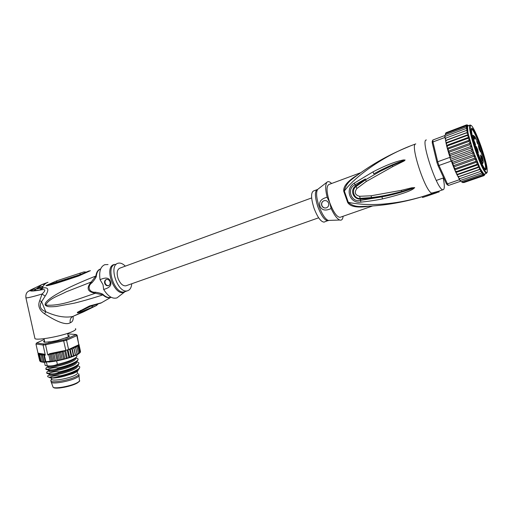 <?xml version="1.0" encoding="UTF-8"?>
<svg xmlns="http://www.w3.org/2000/svg" width="513" height="513" viewBox="0 0 513 513"><rect width="100%" height="100%" fill="white"/><g stroke="black" fill="none" stroke-linecap="round" stroke-linejoin="round"><path stroke-width="0.77" d="M66.619 337.804L67.094 337.625M65.254 338.221L66.703 337.445M79.021 375.856L79.38 380.095C79.951 380.717 79.239 381.576 77.245 382.672C71.403 386.032 55.148 389.11 53.095 387.251L51.364 382.429C53.487 384.32 70.563 381.082 76.7 377.626C78.79 376.491 79.541 375.612 78.951 374.984M51.364 382.429L51.076 381.499M78.617 373.746C79.348 374.368 78.624 375.266 76.443 376.439C70.204 379.941 52.788 383.179 51.005 381.178L51.088 379.947M51.537 378.735L51.71 379.517C53.365 381.358 69.492 378.357 75.302 375.125C77.328 374.041 78.008 373.214 77.328 372.643L77.078 371.495M65.568 337.952L66.017 337.996M49.799 341.966L50.659 341.793M48.164 342.177L48.876 342.113M50.184 341.722L48.575 341.895M91.923 282.823C86.8 286.299 89.198 292.788 95.38 292.198C100.073 292.981 102.709 293.814 103.286 294.699L102.844 294.892C94.161 297.784 82.317 301.24 74.385 303.145L56.154 306.505C48.427 307.095 47.459 306.703 45.42 305.312C44.272 303.805 46.234 301.246 51.313 297.636C54.519 295.276 60.54 291.878 69.383 287.44C77.521 283.548 86.357 279.739 95.893 276.007L96.348 275.872C96.489 276.924 95.008 279.239 91.923 282.823L91.186 282.028L66.119 291.852C58.841 295.796 49.139 298.374 45.586 305.113L45.42 305.312M73.064 316.341C73.551 319.772 72.609 321.914 70.243 322.767C66.209 325.293 57.661 322.324 44.593 313.847C39.225 310.064 37.603 305.665 39.725 300.644L42.047 294.026C46.151 290.191 45.676 288.845 40.623 289.992L43.297 287.896L31.146 289.717M34.756 337.759L34.961 338.663C37.321 340.722 62.971 335.912 72.16 331.693C75.347 330.276 76.437 329.269 75.43 328.66M43.297 287.896C48.607 287.197 49.229 289.935 45.15 296.116L42.047 294.026C33.255 296.649 27.882 297.938 25.939 297.886L25.855 297.54M37.385 287.799L43.13 286.28M30.818 289.858L29.966 290.544L31.453 289.742M34.961 338.663L25.939 297.886C25.541 294.468 26.496 292.205 28.792 291.095L32.838 289.505M34.147 290.589L40.623 289.992C34.05 291.063 30.633 291.313 30.376 290.743L34.147 290.589L41.951 284.548L30.831 289.851M41.143 287.133L38.18 287.556M37.359 288.883L38.334 287.825L37.148 288.126M41.027 287.158L38.206 287.857L42.053 286.94L41.803 286.587M92.936 306.941L96.527 305.504M73.378 316.207L72.538 316.54C64.83 317.977 55.911 316.367 45.772 311.712C40.367 309.628 38.982 306.28 41.611 301.67L45.15 296.116M83.85 271.941L56.917 280.758L46.023 285.536C45.907 285.876 47.158 285.735 49.774 285.1C55.545 283.721 60.765 281.913 78.611 276L79.303 275.18L48.376 284.869M90.423 270.659L78.611 276M97.252 304.151L91.455 306.081L92.93 306.947L80.983 311.872C78.047 312.968 76.867 313.103 77.45 312.295L89.576 305.966L101.709 302.702M96.111 305.684L97.541 304.081L96.098 305.69L83.087 312.064L72.827 316.444C70.627 317.688 69.768 319.791 70.243 322.767M92.93 306.947L91.205 305.953L93.975 304.946M89.576 305.966L90.711 306.094L98.227 303.914M91.179 305.972L78.239 312.27L81.682 310.48L80.387 310.461M80.983 311.872L80.214 311.397L77.45 312.295M56.917 280.758L56.513 282.182L79.842 274.712L80.374 273.044M82.24 274.045L79.842 274.712L85.581 272.409M88.358 271.191L79.303 275.18L54.744 282.971M56.513 282.182L46.176 285.465L56.513 282.182M103.652 289.441L103.03 284.657L100.061 279.688C105.768 277.084 109.224 277.68 110.436 281.483C111.962 285.183 109.705 287.831 103.652 289.441C108.025 296.379 112.475 299.188 117.015 297.867L124.999 291.679M104.767 283.516C105.665 285.401 106.961 286.107 108.647 285.613C110.051 284.818 110.487 283.49 109.968 281.643C109.077 279.765 107.788 279.059 106.108 279.54C104.69 280.335 104.242 281.663 104.767 283.516M108.044 264.561L104.819 264.676C100.477 266.568 98.894 271.576 100.061 279.688M131.77 283.747C131.431 287.351 130.167 289.646 127.974 290.621L127.436 290.794C117.99 294.02 108.185 265.612 117.945 263.272L118.163 263.207C120.44 262.688 122.825 263.663 125.332 266.144M108.75 285.568C107.179 285.792 106.005 285.055 105.236 283.349C104.716 281.554 105.133 280.239 106.48 279.418M95.38 292.198L95.328 293.276L102.844 294.892C105.627 297.393 108.211 298.233 110.603 297.425L111.045 297.226L110.513 297.386C108.237 297.906 105.832 297.008 103.286 294.699M100.356 269.043L100.266 269.069C97.861 269.947 96.399 272.262 95.893 276.007L91.186 282.028C86.049 288.133 87.434 291.878 95.328 293.276C78.322 298.835 61.528 306.332 45.586 305.113M78.098 369.783L78.072 370.476C78.181 370.995 76.482 372.034 72.968 373.586L63.086 376.548C58.578 377.574 54.756 378.087 51.627 378.087L48.857 377.138M51.627 378.087L59.643 376.561L61.361 376.106L59.989 376.369L59.893 375.92C56.315 375.465 52.954 375.914 49.812 377.254L52.877 377.953M49.812 377.254L48.992 377.164C47.69 376.94 47.331 376.478 47.927 375.779L48.555 375.24M74.167 347.282L75.616 347.737L75.289 346.685L76.995 347.038L76.745 345.954L78.053 346.384L77.303 345.454L70.134 348.789L71.987 349.225L72.038 348.147L72.442 347.987L73.936 348.468L73.834 347.365L75.321 346.737M77.04 354.714L76.995 354.13L76.257 355.137L75.52 355.471L75.321 354.881L73.705 356.214L73.372 355.65L71.653 356.965L71.185 356.426L69.396 357.715L68.793 357.195L67.966 358.157L66.972 358.446L66.241 357.946L65.452 358.869L64.42 359.145L63.574 358.651L62.849 359.549L61.791 359.805L60.842 359.318L60.117 360.19L59.046 360.421L58.091 359.914L57.546 360.729L56.462 360.94L55.378 360.447L54.231 361.332L52.749 360.889L51.64 361.665L50.248 361.248L48.825 354.772L49.934 353.88L51.326 354.412L52.473 353.329L53.961 353.964L55.314 352.681L56.68 353.438L57.783 352.175L59.431 352.835L60.521 351.546L62.169 352.181L63.093 350.905L49.723 353.656L54.994 352.777M48.825 354.772L47.767 354.906L45.542 344.768L43.086 345.025L45.311 355.143L44.407 355.208L45.83 361.665L45.368 362.249L43.983 361.716L43.9 362.306L42.432 361.665L42.791 362.216M67.998 335.29L69.531 336.041L67.799 337.124L57.257 340.542L50.749 341.773L44.291 342.254L43.586 341.632L44.323 340.889M43.547 341.626L44.477 341.087M44.298 342.254L44.137 341.895M68.434 335.803L69.351 336.233M68.056 335.54L68.46 335.759M68.229 335.938L69.159 336.342M67.761 337.169L67.408 337.477M43.919 341.703L44.528 342.274M44.548 341.107L43.791 341.652M42.432 361.665L41.053 354.162L44.285 354.194L37.981 353.136L35.961 343.992L36.622 342.985L43.605 343.979L45.657 343.761L65.811 339.439L76.097 334.54L67.684 333.841M44.182 339.452L36.622 342.985M35.961 343.992L43.086 345.025L43.605 343.979M63.509 340.113L65.818 350.347L68.575 349.52L66.562 340.228L45.542 344.768L45.657 343.761M47.767 354.906L49.723 353.656M64.85 358.978L63.099 350.905L64.837 351.476L64.971 350.52L65.818 350.347M63.695 350.783L65.004 350.668M65.811 339.439L66.562 340.228L76.86 335.637L78.816 344.749L77.085 335.124L76.86 335.637L75.905 334.97M44.285 354.194L45.311 355.143M38.34 353.335L38.109 353.996M39.725 360.87L38.129 354.137L39.026 353.31M39.039 353.31L38.302 354.342L39.405 353.656L38.879 354.874L39.841 353.957L39.777 355.105L41.053 354.162M41.014 355.24L42.143 354.348L42.566 355.278L43.656 354.502L44.407 355.208M40.489 361.614L39.738 360.921L38.328 354.547M41.412 361.966L40.29 361.267L40.719 361.787M40.29 361.267L38.879 354.874M42.617 362.146L41.194 361.518L41.707 362.056M41.194 361.518L39.777 355.105M43.9 362.306L42.143 354.348M43.983 361.716L42.566 355.278M45.368 362.249L43.656 354.502M77.719 354.4L78.335 354.047L78.367 353.412L77.078 354.637M78.887 353.694L79.419 352.739L78.406 353.919M79.925 352.829L80.137 352.117L79.425 353.22M80.47 352.001L80.143 352.489M78.983 344.454L80.503 351.552L78.976 344.467M71.865 356.83L70.127 348.795L69.787 348.949L70.134 348.789M57.078 360.774L55.314 352.681M55.378 360.447L53.961 353.964M54.231 361.332L52.473 353.329M52.749 360.889L51.326 354.412M51.64 361.665L49.934 353.88M66.241 357.946L64.837 351.476M63.574 358.651L62.169 352.181M62.285 359.632L60.521 351.546M60.842 359.318L59.431 352.835M59.546 360.261L57.783 352.175M58.091 359.914L56.68 353.438M67.331 358.286L65.619 350.385M68.793 357.195L67.222 349.937M69.685 357.561L67.979 349.706M68.575 349.52L69.787 348.949M77.636 345.3L78.816 344.749M77.085 335.124L76.097 334.54M80.137 352.117L78.374 345.114M77.572 345.358L78.778 345.788M79.419 352.739L78.053 346.384M78.367 353.412L76.995 347.038M76.995 354.13L75.616 347.737M75.552 355.362L73.834 347.365M75.321 354.881L73.936 348.468M73.827 356.086L72.102 348.07M73.372 355.65L71.987 349.225M71.185 356.426L69.794 349.988L70.018 348.872M69.095 349.436L69.794 349.988M45.048 364.826L45.202 365.525L47.228 365.82L46.446 362.255M46.702 372.861L46.952 373.458L48.985 373.797L48.876 373.297L46.843 372.957L46.76 372.111L47.324 371.624M45.837 368.911L46.08 369.495L48.107 369.809L47.998 369.309L45.965 368.994L45.875 368.193L46.414 367.731M77.425 365.692L79.348 366.436C82.144 368.34 71.134 373.515 59.893 375.92M78.072 370.476L77.963 369.905M49.921 374.041L49.549 374.381C45.881 378.504 80.56 369.879 77.104 365.968M49.094 370.091L48.664 370.463C45.144 374.458 79.868 365.801 76.238 362.024M48.267 366.135L47.786 366.545C44.407 370.412 79.175 361.716 75.373 358.08M75.597 357.894L77.668 358.619C80.445 360.434 69.39 365.48 58.136 367.898C54.545 367.455 51.159 367.93 47.998 369.309M76.508 361.793L78.508 362.531C81.285 364.429 70.095 369.546 59.014 371.906C56.097 371.361 52.717 371.822 48.876 373.297M61.361 376.106C70.134 373.913 76.065 371.508 79.156 368.879L79.701 367.225M48.985 373.797L49.03 373.797C52.634 374.233 56 373.772 59.123 372.412L59.014 371.906M59.123 372.412C68.607 370.174 75.013 367.667 78.342 364.903L78.861 363.313M48.107 369.809C52.364 370.162 55.744 369.693 58.251 368.398L58.136 367.898M58.251 368.398C67.729 366.173 74.154 363.679 77.534 360.915L78.014 359.389M47.228 365.82C50.858 366.244 54.237 365.763 57.373 364.377L56.61 360.915M57.373 364.377C66.998 362.107 73.449 359.619 76.719 356.926L76.931 355.195M63.086 376.548C70.089 374.657 74.815 372.637 77.264 370.501L78.233 369.674M49.171 373.836L51.133 374.368C56.654 374.631 73.692 369.828 76.443 366.532L77.457 365.66M48.299 369.873L50.191 370.392C55.66 370.649 72.929 365.807 75.623 362.556L76.668 361.652M47.427 365.904L49.261 366.41C54.679 366.654 72.179 361.78 74.808 358.574M59.643 376.561L59.989 376.369M126.339 285.664L125.871 285.824C122.851 286.1 120.273 283.727 118.131 278.706C116.432 273.057 117.028 269.53 119.92 268.126L311.647 197.935M473.352 135.413L472.877 135.47L473.352 135.419M473.358 135.419L474.281 136.112L473.352 135.99M482.008 157.254L482.483 159.056L481.887 157.311M476.737 141.575L477.738 144.044L476.737 141.575M481.842 157.337L481.752 156.927L482.06 157.234M481.713 156.946L481.399 156.048L481.752 156.927M475.577 144.73L474.519 141.646L475.577 144.73M477.654 149.463L478.321 152.688L476.91 149.738L476.244 146.519L477.654 149.463M479.77 148.68L480.425 151.835L479.052 148.95L478.398 145.795L479.77 148.68M481.758 157.927L482.425 161.146L481.053 158.267L480.386 155.048L481.758 157.927M473.518 136.291L473.602 136.529C475.147 140.19 475.378 140.055 474.294 136.144L474.281 136.112C477.109 138.536 484.913 162.429 482.913 162.55C481.374 164.089 472.576 139.53 473.518 136.291L472.255 135.612M471.736 128.135C473.768 129.18 476.962 135.842 481.309 148.116C485.394 160.473 486.965 167.713 486.029 169.841C485.619 170.072 484.932 169.412 483.971 167.86C481.739 164.115 479.2 158.145 476.346 149.956C473.281 140.831 471.582 134.194 471.261 130.052L471.736 128.135M469.01 137.157L446.599 145.397L446.323 144.153L446.938 142.928L467.202 135.445L469.01 137.157L467.927 138.337L469.722 140.023L468.779 141.453L470.498 143.101L469.748 144.73L471.287 146.333L470.812 148.116L472.024 149.687L471.954 151.54L473.14 152.938L473.153 154.939L474.608 156.029L474.39 158.261L475.968 159.049L475.634 161.428L477.237 161.935L476.866 164.391L478.424 164.615L455.942 172.509L455.781 172.124L456.487 171.56L455.166 170.771L454.595 169.457L455.223 168.642L453.537 167.001L453.967 165.519L452.453 163.929L452.722 162.243L451.78 161.197L451.235 161.39L450.465 159.267L451.235 161.39M446.207 132.655L466.471 124.928L467.715 125.608L466.099 125.204L467.497 126.358L465.881 125.909L467.369 127.237L465.823 127.044L467.401 128.513L465.932 128.59L467.58 130.18L466.202 130.533L467.914 132.194L466.625 132.829L468.395 134.534L467.202 135.445M484.548 174.016L483.874 175.683L463.957 182.538L462.091 182.224M446.406 183.686L447.65 184.225L448.542 185.43L447.195 184.763L446.252 183.468L447.419 183.878L438.987 165.481L437.999 165.487L436.929 162.384L437.698 161.762L438.987 165.481L451.119 161.133M447.65 184.225L447.419 183.878L459.436 179.71L460.52 181.294L460.334 180.448M432.222 141.396L432.863 140.011L432.94 141.954L432.286 143.024L432.222 141.396M446.252 183.468L437.999 165.487M436.929 162.384L432.286 143.024M448.542 185.43L460.52 181.294M470.812 148.116L450.401 155.497L449.83 157.388L437.698 161.762L432.94 141.954L444.893 137.503L445.399 139.017L446.053 138.023L445.322 138.343L445.393 139.465M449.83 157.388L450.465 159.267L471.954 151.54M449.76 157.113L450.465 159.267M432.863 140.011L444.765 135.56L444.893 137.503M462.803 182.628L483.426 175.715L484.304 174.119L483.81 173.933L482.829 175.311L483.182 173.336L482.098 174.478L482.579 172.701L482.425 172.336L481.239 173.214L481.56 170.932L480.271 171.547L480.598 169.162L458.205 176.959L458.904 176.568L457.782 176.177L457.012 174.824L457.718 174.215L456.519 173.702L455.942 172.509M461.796 182.089L462.764 182.224L461.219 181.499M459.436 179.71L459.052 178.857L460.02 178.575L458.981 178.287L458.218 176.991M481.239 173.214L459.994 180.563L459.27 178.787M459.244 178.793L458.628 177.883M454.614 169.617L452.344 163.871M452.107 163.333L451.78 161.197M446.938 142.928L446.092 143.056L445.771 141.421L446.413 140.318L445.617 140.421L467.914 132.194L468.395 134.534L446.047 142.787M472.024 149.687L449.946 157.645M471.287 146.333L449.151 154.355L449.356 152.143L469.748 144.73M450.401 155.497L449.151 154.355M470.498 143.101L448.105 151.258L448.42 148.892L468.779 141.453M449.356 152.143L448.105 151.258M469.722 140.023L447.265 148.244L447.073 147.314L447.612 145.801L467.927 138.337M448.42 148.892L447.265 148.244M477.237 161.935L454.717 169.88M456.487 171.56L476.866 164.391M455.223 168.642L475.634 161.428M475.968 159.049L453.537 167.001M453.967 165.519L474.39 158.261M474.608 156.029L452.453 163.929M452.722 162.243L473.153 154.939M473.14 152.938L451.049 160.858M447.612 145.801L446.695 145.795L446.599 145.397M450.305 156.92L449.247 155.041L447.349 148.52M449.112 154.503L449.247 155.041M445.399 139.017L445.617 140.421M465.932 128.59L444.803 136.471L445.335 138.337M444.765 135.56L445.143 136.349M445.213 135.105L445.944 133.374L445.271 134.111M445.419 133.816L446.233 132.649L445.714 133.04M484.862 174.535L484.984 173.869M484.708 173.965L484.638 174.939M484.15 175.549L484.676 173.971M480.598 169.162L479.546 167.039L479.206 169.495L480.598 169.162L483.951 174.228L483.426 175.715M462.764 182.224L482.829 175.311M461.963 181.422L482.098 174.478M460.02 178.575L480.271 171.547M457.718 174.215L478.065 167.097L479.546 167.039L457.109 174.888M458.904 176.568L479.206 169.495M478.424 164.615L478.065 167.097M446.413 140.318L466.625 132.829M446.053 138.023L466.202 130.533M445.816 134.528L465.823 127.044M445.944 133.374L465.881 125.909M446.233 132.649L466.099 125.204M468.145 125.762L466.74 124.864M468.177 125.749L467.939 125.185M467.51 125.018L468.331 125.691M479.546 167.039L473.21 151.085L468.395 134.534M469.85 125.121L467.497 126.358L467.914 132.194M316.912 189.714L313.597 190.939C310.775 192.574 310.923 198.358 314.052 208.291C317.528 217.262 320.875 221.873 324.075 222.116L324.549 221.956M326.531 207.81C324.383 208.329 322.831 207.553 321.869 205.476C321.324 203.385 321.959 201.821 323.774 200.795L323.992 200.705M328.557 203.071C327.506 200.878 325.864 200.134 323.632 200.846C321.811 201.872 321.176 203.437 321.728 205.527C322.792 207.739 324.447 208.477 326.691 207.739C328.48 206.707 329.102 205.149 328.557 203.071M318.105 189.053L327.005 182.186C325.229 184.385 325.274 189.4 327.14 197.216C321.112 198.807 318.727 201.789 319.984 206.155C321.779 210.356 325.492 211.144 331.129 208.522C334.207 215.05 337.073 218.884 339.721 220.026C341.62 220.622 342.761 219.365 343.133 216.249M327.005 182.186C328.128 181.14 329.66 181.576 331.603 183.487M327.14 197.216L329.923 203.174C333.54 212.35 336.9 217.076 340.004 217.339L340.472 217.179M360.748 172.695L328.961 184.468C326.217 186.027 326.415 191.913 329.558 202.128M329.923 203.174L331.129 208.522M357.933 174.734L354.38 176.972L354.816 177.075M370.976 195.793L371.681 197.531C381.159 196.293 386.186 195.594 401.794 191.471L414.594 187.675L401.794 191.471L401.243 190.349L370.976 195.793L359.568 196.293C355.009 195.023 354.105 192.439 356.856 188.54L366.224 181.512L392.676 166.654L392.407 165.417L405.001 160.056L392.407 165.417L380.011 171.406L365.686 179.704L365.384 178.954L355.721 185.841C349.417 190.233 353.54 199.512 360.376 199.102L371.906 198.307L381.89 196.857L360.434 200.384C351.29 203.001 346.237 188.624 354.97 184.808L365.384 178.954M405.001 160.056L403.378 160.543L405.123 159.998L404.212 160.922L392.676 166.654M401.243 190.349L411.753 187.796L414.722 187.63L412.991 188.348C402.737 192.112 392.368 194.946 381.89 196.857L382.563 198.903C376.048 200.224 368.821 201.308 360.876 202.148C349.795 203.879 344.556 188.848 354.214 183.154L356.067 186.52C350.687 190.278 354.541 199.493 360.216 198.358L359.568 196.293M414.594 187.675L412.991 188.348L413.369 188.81C409.214 191.638 398.941 195.004 382.563 198.903M371.906 198.307L371.681 197.531L360.216 198.358L360.876 202.148M356.856 188.54L356.067 186.52L365.686 179.704L366.224 181.512M403.385 159.941C398.242 161.063 389.829 163.172 373.022 171.842L373.772 173.875C383.147 168.63 393.016 164.186 403.378 160.543L403.385 159.941L405.123 159.998M443.2 178.03C444.598 184.751 444.675 188.611 443.444 189.598L443.085 189.701C437.666 191.58 420.07 139.51 426.297 139.991L426.38 139.978M354.38 176.972C343.21 184.616 343.614 189.239 343.742 191.304L344.345 191.06C345.185 186.277 347.897 182.218 352.495 178.883L354.021 177.684M365.942 206.361L360.235 206.495C355.355 206.553 351.373 205.155 348.301 202.308L347.686 202.507C348.846 204.155 351.399 208.021 364.839 206.803L369.495 206.188M409.271 146.436L407.476 147.167C388.174 155.106 370.687 165.032 355.015 176.953M438.544 191.266L431.6 193.106L431.863 193.876L432.536 194.094L423.809 197.101L422.52 197.479L422.237 196.671L431.747 193.536M364.839 206.803L365.16 206.418L360.235 206.495C380.781 206.213 401.448 202.949 422.244 196.697M373.022 171.842L354.214 183.154M414.722 187.63L413.369 188.81M422.186 196.703C405.206 201.526 395.555 202.898 383.653 204.046C377.536 204.591 370.752 204.681 363.307 204.321C357.029 203.841 352.027 203.174 348.301 202.308L344.345 191.06C353.284 178.505 382.07 155.663 415.78 143.935C409.65 143.416 424.77 190.515 431.6 193.106M438.891 191.163L439.147 191.907L431.863 193.876M423.809 197.101L432.042 194.331M485.484 169.335C486.067 166.616 484.484 159.614 480.732 148.328L481.252 148.135C485.458 160.915 486.927 167.995 485.664 169.38C483.721 168.29 480.636 161.807 476.41 149.931L476.41 149.931C472.165 136.971 470.684 129.872 471.973 128.641C473.999 129.885 477.09 136.381 481.252 148.135L480.732 148.328C476.776 137.118 473.743 130.635 471.627 128.878M471.973 128.641L471.3 128.866M76.854 383.23C71.153 386.513 55.237 389.457 53.692 387.514M79.521 380.819C80.156 380.768 79.323 381.557 77.014 383.185C72.089 385.564 66.183 387.18 59.303 388.014C53.095 388.309 54.218 387.757 53.095 387.251L52.794 386.404M125.057 291.64L124.082 292.173C114.668 296.79 103.709 267.369 113.835 264.593L116.156 264.387M115.002 264.362L114.893 264.4C105.242 266.978 115.059 295.058 124.473 291.826L125.012 291.653M100.663 268.972C98.291 269.864 96.854 272.166 96.348 275.872M39.565 290.101L42.22 288.075C43.515 285.055 45.439 283.118 47.991 282.272M44.753 284.228L41.951 284.548L47.049 282.637M42.117 286.927L42.835 286.786M44.593 313.847L45.772 311.712L41.611 301.67L39.725 300.644M101.087 302.991L100.606 303.209M83.657 271.973L85.818 272.294M89.249 270.87L84.1 273.153M49.774 285.1L50.454 284.266M56.308 360.96L54.314 361.312M54.134 361.344L48.722 362.063M45.83 361.665L50.248 361.248M68.62 336.586L68.518 336.13M68.755 336.534L68.671 336.169M39.257 353.746L39.841 353.957M40.027 354.008L40.803 354.137M71.576 356.971L70.55 357.324M69.3 357.728L68.152 358.087M66.863 358.465L65.619 358.811M64.298 359.164L62.99 359.498M61.656 359.825L60.258 360.145M58.912 360.44L57.655 360.697M70.473 348.718L72.038 348.147M72.442 347.987L73.814 347.429M75.61 346.596L76.527 346.089M76.745 345.954L77.418 345.48M55.558 352.668L57.52 352.264M58.091 352.142L60.265 351.649M60.829 351.514L62.868 351.001M482.214 163.929L482.464 162.371M474.198 138.055L473.704 136.349L474.294 136.144M481.624 148.001C477.449 135.772 472.409 125.134 470.78 125.332C469.087 125.339 471.466 136.894 475.949 149.963L475.993 150.085C480.463 163.153 485.638 173.67 486.978 172.631C488.004 170.149 486.234 161.98 481.669 148.116L481.624 148.001M471.081 125.396L470.132 125.018C468.593 126.448 470.325 134.836 475.339 150.174L475.384 150.303C480.412 164.416 484.08 172.105 486.382 173.381L484.259 174.119M469.01 137.279L473.217 151.22L478.353 164.519M446.336 144.403L446.041 143.031M456.955 174.709L456.346 173.452M455.775 172.227L454.986 170.463M447.112 147.622L446.643 145.73M483.951 174.228L484.343 174.369M483.329 173.67L483.83 174.144M482.579 172.701L483.175 173.497M481.713 171.329L482.406 172.439M480.752 169.579L481.515 170.983M479.7 167.469L480.534 169.149M468.375 134.643L468.895 136.824M478.539 164.949L479.463 166.975M467.869 132.245L468.254 134.098M467.516 130.167L467.779 131.77M467.317 128.449L467.458 129.763M467.272 127.115L467.292 128.128M467.381 126.179L467.279 126.878M467.644 125.666L467.426 126.031M468.048 125.57L467.715 125.608M328.653 220.41L327.878 220.789C324.71 220.532 321.382 215.902 317.9 206.906L317.836 206.72C314.758 196.857 314.604 191.131 317.38 189.541L317.733 189.335C315.861 192.042 316.309 197.685 319.073 206.271L319.137 206.463C322.081 214.274 325.101 218.929 328.185 220.43L329.692 220.378M347.686 202.507L343.742 191.304M51.268 382.365L51.005 381.178M51.454 379.12L50.729 380.736M51.71 379.517L51.396 378.075M44.804 342.267L44.015 338.676M68.319 336.772L67.588 333.399M124.928 291.685L127.436 290.794M98.156 303.933L96.463 305.536L73.096 316.329M111.071 297.239L100.875 303.1L92.25 305.524M92.404 305.466L93.828 304.991M28.792 291.095L30.607 289.98M83.985 271.922L86.306 272.057M50.293 377.94L48.992 377.164M43.945 362.293L56.462 360.94M48.568 366.218L48.825 367.372M49.447 370.187L49.697 371.348M68.505 336.643L68.364 336.002M68.537 336.143L68.633 336.579M77.072 354.746L76.257 355.137M75.52 355.471L74.526 355.887M73.705 356.214L72.538 356.65M71.653 356.965L70.339 357.414M69.396 357.715L67.966 358.157M66.972 358.446L65.452 358.869M64.42 359.145L62.849 359.549M61.791 359.805L60.117 360.19M59.046 360.421L57.546 360.729M43.522 362.274L42.669 362.204M44.49 362.306L45.202 365.525M46.843 372.957L46.952 373.458M45.965 368.994L46.08 369.495M47.927 375.779L49.549 374.381M48.068 369.809L50.191 370.392L48.671 370.463L46.76 372.111M47.119 365.814L49.261 366.41L47.786 366.545L45.875 368.193M49.03 373.797L51.12 374.368M75.879 357.644L74.815 358.568M51.133 374.368L49.549 374.375M318.663 217.794L125.871 285.824M482.015 163.98L482.618 163.679M482.887 163.281L483.118 162.236M436.23 180.461L443.674 177.851M472.255 135.605L472.999 135.708M487.292 172.047L486.382 173.381M432.222 141.473L432.857 140.196M459.289 178.781L458.981 178.287M458.16 176.876L457.782 176.177M446.092 143.056L446.323 144.153M456.987 174.638L456.519 173.702M451.761 162.3L453.479 166.776M455.781 172.124L455.166 170.771M454.595 169.457L453.723 167.373M448.195 151.444L449.606 156.055M448.035 150.886L447.413 148.642M447.073 147.314L446.695 145.795M445.624 140.556L445.771 141.421M339.721 220.026L328.185 220.43L324.075 222.116M372.534 205.995L340.004 217.339M407.476 147.167C387.212 155.471 368.885 166.045 352.495 178.883L353.964 177.729M366 206.354L365.41 206.406M443.085 189.701L436.422 191.997M426.515 196.229L436.563 192.779M485.664 169.38L485.215 169.534"/></g></svg>

